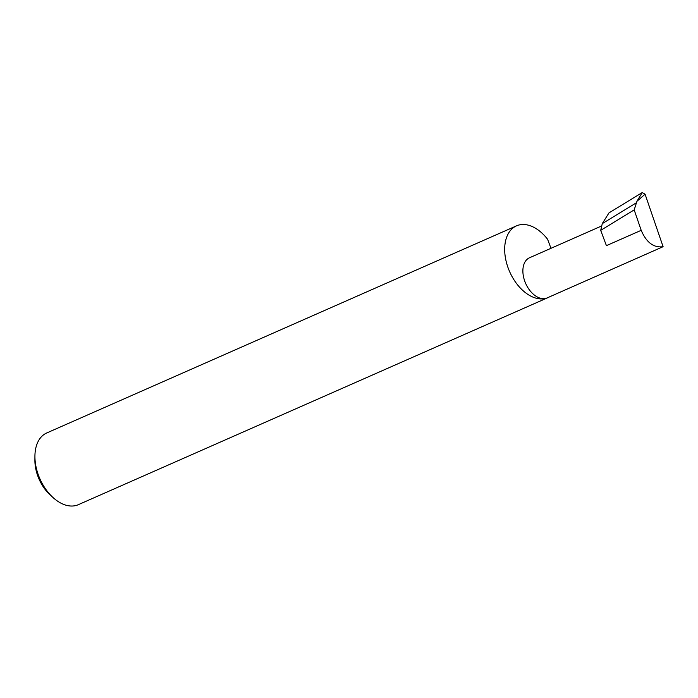 <?xml version="1.0" encoding="UTF-8"?>
<svg xmlns="http://www.w3.org/2000/svg" width="698" height="698" viewBox="0 0 698 698"><rect width="100%" height="100%" fill="white"/><g stroke="black" fill="none" stroke-linecap="round" stroke-linejoin="round"><path stroke-width="1.05" d="M601.737 225.925L529.494 257.78A21.926 13.855 66.2 0 0 525.271 282.516A21.926 13.855 66.2 0 0 546.002 298.325A39.184 24.762 -113.8 0 1 508.955 270.065A39.184 24.762 -113.8 0 1 516.503 225.855A39.184 24.762 -113.8 0 1 518.623 225.096A39.184 24.762 -113.8 0 1 547.598 239.274L550.975 248.305M663.1 246.691C653.729 247.999 646.427 242.538 641.2 230.323L606.414 245.652L600.699 230.357L634.185 209.897L636.942 201.286L645.074 194.192L663.1 246.691L547.18 297.898A21.926 13.855 66.2 0 1 546.002 298.325A39.184 24.762 -113.8 0 0 548.113 297.566A39.184 24.762 -113.8 0 0 549.448 296.894M34.926 456.222L34.9 460.191A32.911 20.8 66.2 0 0 50.265 495.048L53.223 497.718A39.184 24.762 -113.8 0 1 34.926 456.222A39.184 24.762 -113.8 0 1 46.749 432.961L516.503 225.855M548.113 297.566L78.359 504.671A39.184 24.762 -113.8 0 1 76.239 505.431A39.184 24.762 -113.8 0 1 53.223 497.718M600.699 230.357L602.278 223.622L608.996 212.881L642.239 192.569L636.942 201.286M636.271 202.856L602.278 223.622M641.2 230.323L634.185 209.897M645.074 194.192L642.239 192.569"/></g></svg>
